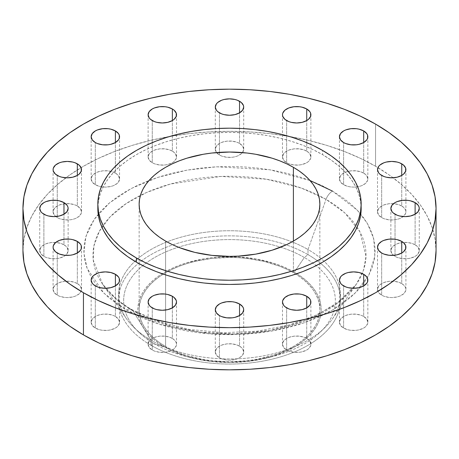 <?xml version="1.0" encoding="UTF-8"?>
<svg xmlns="http://www.w3.org/2000/svg" width="459" height="459" viewBox="0 0 459 459"><rect width="100%" height="100%" fill="white"/><g stroke="black" fill="none" stroke-linecap="round" stroke-linejoin="round"><path stroke-width="0.34" stroke-dasharray="2.29 1.72" d="M309.986 180.485L269.938 169.784L216.608 166.806L186.985 170.14L157.747 177.392L131.211 188.506L109.563 202.849L94.296 219.276L85.902 236.442L83.894 253.116L87.135 268.4L103.849 293.129L126.495 310.049A10.328 5.961 -60 0 1 131.635 309.527A10.328 5.961 -60 0 1 132.967 310.835L116.77 299.561L102.69 284.293L93.246 260.018L93.9 245.955L99.356 231.296L110.126 216.855L126.162 203.595L146.714 192.424L170.455 184.036L220.963 176.434L266.409 179.217L301.454 188.115L326.033 199.367A10.328 5.961 -60 0 1 332.505 191.11L342.104 197.227L350.619 203.859L357.968 210.933L364.079 218.398L368.898 226.167L372.369 234.176L374.469 242.335L375.169 250.58L374.469 258.824L372.369 266.989L368.898 274.993L364.079 282.767L357.968 290.226L350.619 297.306L342.104 303.933L332.505 310.049L321.914 315.591L310.427 320.508L298.166 324.754L285.246 328.283L271.785 331.059L257.918 333.068L243.781 334.278L229.5 334.686L215.219 334.278L201.082 333.068L187.215 331.059L173.754 328.283L160.834 324.754L148.573 320.508L137.086 315.591L126.495 310.049L116.896 303.933L108.381 297.306L101.032 290.226L94.921 282.767L90.102 274.993L86.631 266.989L84.531 258.824L83.831 250.58L84.531 242.335L86.631 234.176L90.102 226.167L94.921 218.398L101.032 210.933L108.381 203.859L116.896 197.227L126.495 191.11L137.086 185.568L148.573 180.651L160.834 176.411L173.754 172.882L187.215 170.1L201.082 168.097L215.219 166.887L229.5 166.479L243.781 166.887L257.918 168.097L271.785 170.1L285.246 172.882L298.166 176.411L310.427 180.651L321.914 185.568L332.505 191.11A10.328 5.961 120 0 0 326.033 199.367A136.524 78.822 180 0 1 357.131 227.119A136.524 78.822 180 0 1 362.226 273.558A136.524 78.822 180 0 1 356.31 284.293A136.524 78.822 180 0 1 132.967 310.835L150.994 340.176L150.994 345.288L154.649 343.929L164.689 347.027A91.657 52.917 0 0 0 193.905 358.37A91.657 52.917 0 0 0 265.095 358.37A91.657 52.917 0 0 0 294.311 272.187L304.351 257.493A105.857 61.116 180 0 1 270.609 357.027A105.857 61.116 180 0 1 188.391 357.027A105.857 61.116 180 0 1 154.649 343.929A105.857 61.116 0 0 0 304.351 343.929A105.857 61.116 0 0 0 304.351 257.493L308.006 254.642A111.021 64.099 180 0 1 320.583 263.317A111.021 64.099 180 0 1 300.771 349.115A111.021 64.099 180 0 1 150.994 345.288A111.021 64.099 0 0 0 271.986 359.185A111.021 64.099 0 0 0 340.521 299.968A111.021 64.099 0 0 0 320.583 263.317A111.021 64.099 0 0 0 308.006 254.642L308.006 249.53A111.021 64.099 180 0 1 324.1 261.303A111.021 64.099 180 0 1 340.521 294.85A111.021 64.099 180 0 1 271.986 354.067A111.021 64.099 180 0 1 150.994 340.176A111.021 64.099 0 0 0 332.626 318.592A111.021 64.099 0 0 0 324.1 261.303A111.021 64.099 0 0 0 308.006 249.53L326.033 199.367L308.006 249.53A111.021 64.099 0 0 0 134.9 261.303A111.021 64.099 0 0 0 126.374 318.592A111.021 64.099 0 0 0 150.994 340.176L132.967 310.835A136.524 78.822 180 0 1 102.69 284.293A136.524 78.822 180 0 1 96.774 273.558A136.524 78.822 180 0 1 101.869 227.119A136.524 78.822 180 0 1 140.443 195.362A136.524 78.822 180 0 1 318.557 195.362A136.524 78.822 180 0 1 326.033 199.367L344.743 212.844L359.936 231.829L366.001 256.432L363.482 270.231L356.31 284.293L336.057 304.374L305.987 320.388L270.144 330.348L233.516 333.888L200.118 332.075L172.079 326.613L132.967 310.835A10.328 5.961 120 0 0 131.635 309.527A10.328 5.961 120 0 0 126.495 310.049L159.457 324.324L208.897 333.836L239.38 334.491L271.912 331.037L303.978 322.861L332.505 310.049L354.692 293.582L368.858 275.067L374.837 256.283L373.706 238.686L367.223 223.183L357.228 210.142L332.505 191.11M415.108 244.785A14.2 8.199 0 0 0 399.634 243.006A14.2 8.199 0 0 0 390.867 250.58A14.2 8.199 0 0 0 395.027 256.38L395.027 214.215L395.027 256.38L391.946 253.718L390.867 250.58L391.946 247.441L393.26 246.024L397.178 243.763L402.296 242.541L407.839 242.541L412.957 243.763L416.875 246.024L418.189 247.441L419.268 250.58L418.189 253.718L416.875 255.135L415.108 256.38L410.501 258.153L407.839 258.624L402.296 258.624L397.178 257.396L395.027 256.38A14.2 8.199 0 0 0 410.501 258.153A14.2 8.199 0 0 0 419.268 250.58A14.2 8.199 0 0 0 415.108 244.785L415.108 214.215L415.108 244.785M401.745 283.576A14.2 8.199 0 0 0 386.271 281.797A14.2 8.199 0 0 0 377.505 289.371A14.2 8.199 0 0 0 381.664 295.166L381.664 253.007L381.664 295.166L378.583 292.509L377.505 289.371L378.583 286.232L379.897 284.815L383.816 282.555L388.934 281.333L394.476 281.333L399.594 282.555L403.513 284.815L405.63 287.77L405.905 289.371L405.63 290.972L403.513 293.926L399.594 296.187L397.138 296.944L391.705 297.57L388.934 297.409L383.816 296.187L381.664 295.166A14.2 8.199 0 0 0 397.138 296.944A14.2 8.199 0 0 0 405.905 289.371A14.2 8.199 0 0 0 401.745 283.576L401.745 253.007L401.745 283.576M363.689 316.458A14.2 8.199 0 0 0 348.209 314.679A14.2 8.199 0 0 0 339.442 322.258A14.2 8.199 0 0 0 343.602 328.053L343.602 285.888L343.602 328.053L340.526 325.391L339.442 322.258L340.526 319.12L343.602 316.458L345.753 315.436L350.877 314.214L356.413 314.214L361.537 315.436L363.689 316.458L366.764 319.12L367.843 322.258L367.573 323.853L365.45 326.808L363.689 328.053L359.081 329.832L356.413 330.296L350.877 330.296L348.209 329.832L343.602 328.053A14.2 8.199 0 0 0 359.081 329.832A14.2 8.199 0 0 0 367.843 322.258A14.2 8.199 0 0 0 363.689 316.458L363.689 285.888L363.689 316.458M306.727 338.432A14.2 8.199 0 0 0 291.253 336.654A14.2 8.199 0 0 0 282.486 344.227A14.2 8.199 0 0 0 286.646 350.028L286.646 307.863L286.646 350.028L283.57 347.365L282.486 344.227L282.761 342.626L284.878 339.671L288.797 337.411L293.915 336.189L299.457 336.189L304.575 337.411L308.494 339.671L309.808 341.089L310.886 344.227L310.617 345.828L308.494 348.783L306.727 350.028L302.12 351.801L299.457 352.271L293.915 352.271L288.797 351.043L286.646 350.028A14.2 8.199 0 0 0 302.12 351.801A14.2 8.199 0 0 0 310.886 344.227A14.2 8.199 0 0 0 306.727 338.432L306.727 307.863L306.727 338.432M239.541 346.149A14.2 8.199 0 0 0 224.067 344.37A14.2 8.199 0 0 0 215.3 351.944A14.2 8.199 0 0 0 219.459 357.739L219.459 315.58L219.459 357.739L216.378 355.082L215.3 351.944L216.378 348.806L217.692 347.388L221.611 345.128L226.729 343.906L232.271 343.906L237.389 345.128L241.308 347.388L242.622 348.806L243.7 351.944L242.622 355.082L241.308 356.5L237.389 358.76L234.933 359.517L229.5 360.143L226.729 359.982L221.611 358.76L219.459 357.739A14.2 8.199 0 0 0 234.933 359.517A14.2 8.199 0 0 0 243.7 351.944A14.2 8.199 0 0 0 239.541 346.149L239.541 315.58L239.541 346.149M172.354 338.432A14.2 8.199 0 0 0 156.88 336.654A14.2 8.199 0 0 0 148.114 344.227A14.2 8.199 0 0 0 152.273 350.028L152.273 307.863L152.273 350.028L149.192 347.365L148.114 344.227L149.192 341.089L150.506 339.671L154.425 337.411L159.543 336.189L165.085 336.189L170.203 337.411L174.122 339.671L176.239 342.626L176.514 344.227L176.239 345.828L174.122 348.783L172.354 350.028L167.747 351.801L165.085 352.271L159.543 352.271L154.425 351.043L152.273 350.028A14.2 8.199 0 0 0 167.747 351.801A14.2 8.199 0 0 0 176.514 344.227A14.2 8.199 0 0 0 172.354 338.432L172.354 307.863L172.354 338.432M115.398 316.458A14.2 8.199 0 0 0 99.919 314.679A14.2 8.199 0 0 0 91.157 322.258A14.2 8.199 0 0 0 95.311 328.053L95.311 285.888L95.311 328.053L92.236 325.391L91.157 322.258L92.236 319.12L95.311 316.458L97.463 315.436L102.587 314.214L108.123 314.214L113.247 315.436L115.398 316.458L118.474 319.12L119.558 322.258L118.474 325.391L117.16 326.808L115.398 328.053L110.791 329.832L108.123 330.296L102.587 330.296L99.919 329.832L95.311 328.053A14.2 8.199 0 0 0 110.791 329.832A14.2 8.199 0 0 0 119.558 322.258A14.2 8.199 0 0 0 115.398 316.458L115.398 285.888L115.398 316.458M77.336 283.576A14.2 8.199 0 0 0 61.862 281.797A14.2 8.199 0 0 0 53.095 289.371A14.2 8.199 0 0 0 57.255 295.166L57.255 253.007L57.255 295.166L54.179 292.509L53.095 289.371L53.37 287.77L55.487 284.815L59.406 282.555L64.524 281.333L70.066 281.333L75.184 282.555L79.103 284.815L80.417 286.232L81.495 289.371L81.226 290.972L79.103 293.926L75.184 296.187L72.729 296.944L67.295 297.57L64.524 297.409L59.406 296.187L57.255 295.166A14.2 8.199 0 0 0 72.729 296.944A14.2 8.199 0 0 0 81.495 289.371A14.2 8.199 0 0 0 77.336 283.576L77.336 253.007L77.336 283.576M63.973 244.785A14.2 8.199 0 0 0 48.499 243.006A14.2 8.199 0 0 0 39.732 250.58A14.2 8.199 0 0 0 43.892 256.38L43.892 214.215L43.892 256.38L40.811 253.718L39.732 250.58L40.811 247.441L42.125 246.024L46.043 243.763L51.161 242.541L56.704 242.541L61.822 243.763L65.74 246.024L67.054 247.441L68.133 250.58L67.054 253.718L65.74 255.135L63.973 256.38L59.366 258.153L56.704 258.624L51.161 258.624L46.043 257.396L43.892 256.38A14.2 8.199 0 0 0 59.366 258.153A14.2 8.199 0 0 0 68.133 250.58A14.2 8.199 0 0 0 63.973 244.785L63.973 214.215L63.973 244.785M77.336 205.993A14.2 8.199 0 0 0 61.862 204.215A14.2 8.199 0 0 0 53.095 211.788A14.2 8.199 0 0 0 57.255 217.589L57.255 175.424L57.255 217.589L54.179 214.927L53.095 211.788L53.37 210.193L55.487 207.238L59.406 204.972L64.524 203.75L70.066 203.75L75.184 204.972L77.336 205.993L80.417 208.656L81.495 211.788L81.226 213.389L79.103 216.344L75.184 218.61L72.729 219.368L70.066 219.832L64.524 219.832L59.406 218.61L57.255 217.589A14.2 8.199 0 0 0 72.729 219.368A14.2 8.199 0 0 0 81.495 211.788A14.2 8.199 0 0 0 77.336 205.993L77.336 175.424L77.336 205.993M115.398 173.112A14.2 8.199 0 0 0 99.919 171.333A14.2 8.199 0 0 0 91.157 178.907A14.2 8.199 0 0 0 95.311 184.702L95.311 142.542L95.311 184.702L92.236 182.045L91.157 178.907L92.236 175.768L93.55 174.351L97.463 172.091L102.587 170.868L108.123 170.868L113.247 172.091L117.16 174.351L118.474 175.768L119.558 178.907L118.474 182.045L117.16 183.462L113.247 185.723L110.791 186.48L105.358 187.106L102.587 186.945L99.919 186.48L95.311 184.702A14.2 8.199 0 0 0 110.791 186.48A14.2 8.199 0 0 0 119.558 178.907A14.2 8.199 0 0 0 115.398 173.112L115.398 142.542L115.398 173.112M172.354 151.137A14.2 8.199 0 0 0 156.88 149.359A14.2 8.199 0 0 0 148.114 156.932A14.2 8.199 0 0 0 152.273 162.733L152.273 120.568L152.273 162.733L149.192 160.071L148.114 156.932L149.192 153.794L150.506 152.377L154.425 150.116L159.543 148.894L165.085 148.894L170.203 150.116L174.122 152.377L175.43 153.794L176.514 156.932L176.239 158.533L174.122 161.488L172.354 162.733L167.747 164.506L165.085 164.976L159.543 164.976L154.425 163.748L152.273 162.733A14.2 8.199 0 0 0 167.747 164.506A14.2 8.199 0 0 0 176.514 156.932A14.2 8.199 0 0 0 172.354 151.137L172.354 120.568L172.354 151.137M239.541 143.42A14.2 8.199 0 0 0 224.067 141.642A14.2 8.199 0 0 0 215.3 149.221A14.2 8.199 0 0 0 216.539 152.572A14.2 8.199 0 0 0 219.459 155.016L219.459 112.851L219.459 155.016L216.378 152.354L215.3 149.221L216.378 146.082L219.459 143.42L221.611 142.399L226.729 141.177L232.271 141.177L237.389 142.399L239.541 143.42L242.622 146.082L243.7 149.221L242.622 152.354L241.308 153.771L237.389 156.037L234.933 156.794L232.271 157.259L226.729 157.259L221.611 156.037L219.459 155.016A14.2 8.199 0 0 0 242.461 152.572A14.2 8.199 0 0 0 243.7 149.221A14.2 8.199 0 0 0 239.541 143.42L239.541 112.851L239.541 143.42M306.727 151.137A14.2 8.199 0 0 0 291.253 149.359A14.2 8.199 0 0 0 282.486 156.932A14.2 8.199 0 0 0 286.646 162.733L286.646 120.568L286.646 162.733L283.57 160.071L282.486 156.932L283.57 153.794L284.878 152.377L288.797 150.116L293.915 148.894L299.457 148.894L304.575 150.116L308.494 152.377L309.808 153.794L310.886 156.932L310.617 158.533L308.494 161.488L306.727 162.733L302.12 164.506L299.457 164.976L293.915 164.976L288.797 163.748L286.646 162.733A14.2 8.199 0 0 0 302.12 164.506A14.2 8.199 0 0 0 310.886 156.932A14.2 8.199 0 0 0 306.727 151.137L306.727 120.568L306.727 151.137M401.745 205.993A14.2 8.199 0 0 0 386.271 204.215A14.2 8.199 0 0 0 377.505 211.788A14.2 8.199 0 0 0 381.664 217.589L381.664 175.424L381.664 217.589L378.583 214.927L377.505 211.788L378.583 208.656L381.664 205.993L383.816 204.972L388.934 203.75L394.476 203.75L399.594 204.972L403.513 207.238L405.63 210.193L405.905 211.788L405.63 213.389L403.513 216.344L399.594 218.61L397.138 219.368L394.476 219.832L388.934 219.832L383.816 218.61L381.664 217.589A14.2 8.199 0 0 0 397.138 219.368A14.2 8.199 0 0 0 405.905 211.788A14.2 8.199 0 0 0 401.745 205.993L401.745 175.424L401.745 205.993M363.689 173.112A14.2 8.199 0 0 0 348.209 171.333A14.2 8.199 0 0 0 339.442 178.907A14.2 8.199 0 0 0 343.602 184.702L343.602 142.542L343.602 184.702L340.526 182.045L339.442 178.907L340.526 175.768L341.84 174.351L345.753 172.091L350.877 170.868L356.413 170.868L361.537 172.091L365.45 174.351L366.764 175.768L367.843 178.907L367.573 180.507L365.45 183.462L361.537 185.723L359.081 186.48L353.642 187.106L350.877 186.945L348.209 186.48L343.602 184.702A14.2 8.199 0 0 0 359.081 186.48A14.2 8.199 0 0 0 367.843 178.907A14.2 8.199 0 0 0 363.689 173.112L363.689 142.542L363.689 173.112M375.554 166.256L375.554 124.096L375.554 166.256A206.55 119.248 0 0 0 81.077 167.65A206.55 119.248 0 0 0 22.95 250.58L23.943 238.892L26.92 227.314L31.843 215.965L38.671 204.944L47.34 194.369L57.759 184.329L69.837 174.931L83.446 166.256L98.467 158.401L114.744 151.43L132.135 145.411L150.454 140.408L169.543 136.466L189.206 133.621L209.252 131.905L229.5 131.331L249.748 131.905L269.794 133.621L289.457 136.466L308.546 140.408L326.865 145.411L344.256 151.43L360.533 158.401L375.554 166.256A206.55 119.248 0 0 1 377.923 167.65A206.55 119.248 0 0 1 436.05 250.58L435.057 238.892L432.08 227.314L427.157 215.965L420.329 204.944L411.66 194.369L401.241 184.329L389.163 174.931L375.554 166.256M361.176 208.42L360.539 200.967L358.645 193.589L355.507 186.348L351.152 179.326L345.627 172.584L338.983 166.181L331.289 160.191L322.608 154.666L322.608 150.449L322.608 154.666A131.676 76.022 0 0 0 179.108 138.182A131.676 76.022 0 0 0 97.824 208.42L98.461 200.967L100.355 193.589L103.493 186.348L107.848 179.326L113.373 172.584L120.017 166.181L127.711 160.191L136.392 154.666L145.968 149.651L156.347 145.21L167.426 141.372L179.108 138.182L191.277 135.669L203.813 133.856L216.596 132.76L229.5 132.399L242.404 132.76L255.187 133.856L267.723 135.669L279.892 138.182L291.574 141.372L302.653 145.21L313.032 149.651L322.608 154.666A131.676 76.022 0 0 1 361.124 206.309M293.399 272.715A90.366 52.171 0 0 0 194.92 261.406A90.366 52.171 0 0 0 139.134 309.607A90.366 52.171 0 0 0 165.601 346.499L165.601 241.095L165.601 346.499A90.366 52.171 0 0 0 264.08 357.808A90.366 52.171 0 0 0 319.866 309.607A90.366 52.171 0 0 0 293.399 272.715L293.399 241.095L293.399 272.715L299.354 276.513L304.638 280.621L309.194 285.016L312.986 289.64L315.976 294.466L318.127 299.429L319.43 304.495L319.866 309.607L319.43 314.719L318.127 319.785L315.976 324.754L312.986 329.573L309.194 334.204L304.638 338.593L299.354 342.707L293.399 346.499L286.829 349.936L279.703 352.988L272.095 355.622L255.732 359.535L247.131 360.78L229.5 361.778L211.869 360.78L203.268 359.535L186.905 355.622L179.297 352.988L172.171 349.936L165.601 346.499L159.646 342.707L154.362 338.593L149.806 334.204L146.014 329.573L143.024 324.754L140.873 319.785L139.57 314.719L139.134 309.607L139.57 304.495L140.873 299.429L143.024 294.466L146.014 289.64L149.806 285.016L154.362 280.621L159.646 276.513L165.601 272.715L172.171 269.278L179.297 266.226L186.905 263.598L194.92 261.406L211.869 258.44L229.5 257.436L238.359 257.688L247.131 258.44L264.08 261.406L279.703 266.226L286.829 269.278L293.399 272.715M150.994 340.176A111.021 64.099 180 0 1 118.479 294.85A111.021 64.099 180 0 1 134.9 261.303A111.021 64.099 180 0 1 308.006 249.53L308.006 254.642A111.021 64.099 0 0 0 138.417 263.317A111.021 64.099 0 0 0 118.479 299.968A111.021 64.099 0 0 0 150.994 345.288L150.994 340.176M150.994 345.288A111.021 64.099 180 0 1 138.417 263.317A111.021 64.099 180 0 1 308.006 254.642L304.351 257.493A105.857 61.116 0 0 0 154.649 257.493A105.857 61.116 0 0 0 154.649 343.929L150.994 345.288M154.649 343.929A105.857 61.116 180 0 1 154.649 257.493A105.857 61.116 180 0 1 304.351 257.493L294.311 272.187A91.657 52.917 0 0 0 164.689 272.187A91.657 52.917 0 0 0 164.689 347.027L154.649 343.929M294.311 272.187L287.644 268.704L280.42 265.606L272.709 262.938L256.105 258.968L238.485 256.942L220.515 256.942L211.616 257.706L202.895 258.968L186.291 262.938L178.58 265.606L171.356 268.704L164.689 272.187L158.648 276.037L153.289 280.208L148.664 284.66L144.82 289.359L141.791 294.248L139.605 299.285L138.285 304.42L137.843 309.607L138.285 314.794L139.605 319.929L141.791 324.966L144.82 329.86L148.664 334.554L153.289 339.006L158.648 343.177L164.689 347.027L171.356 350.515L186.291 356.276L202.895 360.246L211.616 361.508L229.5 362.524L247.384 361.508L256.105 360.246L272.709 356.276L287.644 350.515L294.311 347.027L300.352 343.177L305.711 339.006L310.336 334.554L314.18 329.86L317.209 324.966L319.395 319.929L320.715 314.794L321.157 309.607L320.715 304.42L319.395 299.285L317.209 294.248L314.18 289.359L310.336 284.66L305.711 280.208L300.352 276.037L294.311 272.187M332.626 318.592L356.31 284.293L340.848 300.421L318.127 314.392L289.629 324.92L257.258 331.18L223.114 332.706L189.383 329.39L158.217 321.466L131.658 309.538C118.697 301.959 109.041 293.542 102.69 284.293L126.374 318.592M390.867 250.58L390.867 208.42M377.505 289.371L377.505 247.212M339.442 322.258L339.442 280.093M282.486 344.227L282.486 302.068M215.3 351.944L215.3 309.779M148.114 344.227L148.114 302.068M91.157 322.258L91.157 280.093M53.095 289.371L53.095 247.212M39.732 250.58L39.732 208.42M53.095 211.788L53.095 169.629M91.157 178.907L91.157 136.742M148.114 156.932L148.114 114.773M215.3 149.221L215.3 107.056M282.486 156.932L282.486 114.773M377.505 211.788L377.505 169.629M339.442 178.907L339.442 136.742M270.609 357.027L265.095 358.37M188.391 357.027L193.905 358.37M340.521 294.85L340.521 299.968M139.134 309.607L139.134 204.203M319.866 309.607L319.866 204.203M118.479 294.85L118.479 299.968M367.843 178.907L367.843 136.742M405.905 211.788L405.905 169.629M310.886 156.932L310.886 114.773M243.7 149.221L243.7 107.056M176.514 156.932L176.514 114.773M119.558 178.907L119.558 136.742M81.495 211.788L81.495 169.629M68.133 250.58L68.133 208.42M81.495 289.371L81.495 247.212M119.558 322.258L119.558 280.093M176.514 344.227L176.514 302.068M243.7 351.944L243.7 309.779M310.886 344.227L310.886 302.068M367.843 322.258L367.843 280.093M405.905 289.371L405.905 247.212M419.268 250.58L419.268 208.42"/><path stroke-width="0.69" d="M332.505 191.11L309.986 180.485M415.108 202.62L415.108 214.215L418.189 211.559L419.268 208.42L418.992 206.82L418.189 205.282L415.108 202.62L410.501 200.847L407.839 200.376L402.296 200.376L397.178 201.604L395.027 202.62L391.946 205.282L390.867 208.42A14.2 8.199 180 0 1 399.634 200.847A14.2 8.199 180 0 1 415.108 202.62A14.2 8.199 180 0 1 419.268 208.42A14.2 8.199 180 0 1 410.501 215.994A14.2 8.199 180 0 1 395.027 214.215A14.2 8.199 180 0 1 390.867 208.42L391.946 211.559L393.26 212.976L397.178 215.237L399.634 215.994L405.067 216.619L410.501 215.994L415.108 214.215L415.108 202.62M401.745 241.411L401.745 253.007L403.513 251.762L405.63 248.807L405.63 245.611L403.513 242.656L401.745 241.411L397.138 239.632L394.476 239.168L388.934 239.168L383.816 240.39L381.664 241.411L378.583 244.073L377.505 247.212A14.2 8.199 180 0 1 386.271 239.632A14.2 8.199 180 0 1 401.745 241.411A14.2 8.199 180 0 1 405.905 247.212A14.2 8.199 180 0 1 397.138 254.785A14.2 8.199 180 0 1 381.664 253.007A14.2 8.199 180 0 1 377.505 247.212L378.583 250.344L381.664 253.007L383.816 254.028L388.934 255.25L394.476 255.25L397.138 254.785L401.745 253.007L401.745 241.411M363.689 274.298L363.689 285.888L366.764 283.232L367.573 281.694L367.573 278.493L366.764 276.955L363.689 274.298L359.081 272.52L353.642 271.894L348.209 272.52L345.753 273.277L341.84 275.538L340.526 276.955L339.442 280.093A14.2 8.199 180 0 1 348.209 272.52A14.2 8.199 180 0 1 363.689 274.298A14.2 8.199 180 0 1 367.843 280.093A14.2 8.199 180 0 1 359.081 287.667A14.2 8.199 180 0 1 343.602 285.888A14.2 8.199 180 0 1 339.442 280.093L340.526 283.232L341.84 284.649L345.753 286.909L348.209 287.667L353.642 288.292L359.081 287.667L363.689 285.888L363.689 274.298M306.727 296.267L306.727 307.863L309.808 305.206L310.617 303.663L310.617 300.467L309.808 298.929L306.727 296.267L302.12 294.494L299.457 294.024L293.915 294.024L288.797 295.252L284.878 297.512L282.761 300.467L282.486 302.068A14.2 8.199 180 0 1 291.253 294.494A14.2 8.199 180 0 1 306.727 296.267A14.2 8.199 180 0 1 310.886 302.068A14.2 8.199 180 0 1 302.12 309.641A14.2 8.199 180 0 1 286.646 307.863A14.2 8.199 180 0 1 282.486 302.068L283.57 305.206L284.878 306.623L288.797 308.884L291.253 309.641L296.686 310.267L302.12 309.641L306.727 307.863L306.727 296.267M239.541 303.984L239.541 315.58L242.622 312.918L243.7 309.779L243.425 308.184L242.622 306.646L239.541 303.984L234.933 302.206L232.271 301.741L226.729 301.741L221.611 302.963L219.459 303.984L216.378 306.646L215.3 309.779A14.2 8.199 180 0 1 224.067 302.206A14.2 8.199 180 0 1 239.541 303.984A14.2 8.199 180 0 1 243.7 309.779A14.2 8.199 180 0 1 234.933 317.358A14.2 8.199 180 0 1 219.459 315.58A14.2 8.199 180 0 1 215.3 309.779L216.378 312.918L219.459 315.58L221.611 316.601L226.729 317.823L232.271 317.823L234.933 317.358L239.541 315.58L239.541 303.984M172.354 296.267L172.354 307.863L175.43 305.206L176.514 302.068L176.239 300.467L174.122 297.512L172.354 296.267L167.747 294.494L165.085 294.024L159.543 294.024L154.425 295.252L152.273 296.267L149.192 298.929L148.114 302.068A14.2 8.199 180 0 1 156.88 294.494A14.2 8.199 180 0 1 172.354 296.267A14.2 8.199 180 0 1 176.514 302.068A14.2 8.199 180 0 1 167.747 309.641A14.2 8.199 180 0 1 152.273 307.863A14.2 8.199 180 0 1 148.114 302.068L149.192 305.206L150.506 306.623L154.425 308.884L156.88 309.641L162.314 310.267L167.747 309.641L172.354 307.863L172.354 296.267M115.398 274.298L115.398 285.888L118.474 283.232L119.283 281.694L119.283 278.493L118.474 276.955L115.398 274.298L110.791 272.52L105.358 271.894L99.919 272.52L97.463 273.277L93.55 275.538L92.236 276.955L91.157 280.093A14.2 8.199 180 0 1 99.919 272.52A14.2 8.199 180 0 1 115.398 274.298A14.2 8.199 180 0 1 119.558 280.093A14.2 8.199 180 0 1 110.791 287.667A14.2 8.199 180 0 1 95.311 285.888A14.2 8.199 180 0 1 91.157 280.093L92.236 283.232L93.55 284.649L97.463 286.909L99.919 287.667L105.358 288.292L110.791 287.667L115.398 285.888L115.398 274.298M77.336 241.411L77.336 253.007L80.417 250.344L81.226 248.807L81.226 245.611L80.417 244.073L77.336 241.411L72.729 239.632L70.066 239.168L64.524 239.168L59.406 240.39L55.487 242.656L53.37 245.611L53.095 247.212A14.2 8.199 180 0 1 61.862 239.632A14.2 8.199 180 0 1 77.336 241.411A14.2 8.199 180 0 1 81.495 247.212A14.2 8.199 180 0 1 72.729 254.785A14.2 8.199 180 0 1 57.255 253.007A14.2 8.199 180 0 1 53.095 247.212L53.37 248.807L55.487 251.762L59.406 254.028L64.524 255.25L70.066 255.25L72.729 254.785L77.336 253.007L77.336 241.411M63.973 202.62L63.973 214.215L67.054 211.559L68.133 208.42L67.857 206.82L67.054 205.282L63.973 202.62L59.366 200.847L56.704 200.376L51.161 200.376L46.043 201.604L43.892 202.62L40.811 205.282L39.732 208.42A14.2 8.199 180 0 1 48.499 200.847A14.2 8.199 180 0 1 63.973 202.62A14.2 8.199 180 0 1 68.133 208.42A14.2 8.199 180 0 1 59.366 215.994A14.2 8.199 180 0 1 43.892 214.215A14.2 8.199 180 0 1 39.732 208.42L40.811 211.559L42.125 212.976L46.043 215.237L48.499 215.994L53.932 216.619L59.366 215.994L63.973 214.215L63.973 202.62M77.336 163.834L77.336 175.424L79.103 174.185L81.226 171.23L81.226 168.028L79.103 165.074L75.184 162.813L72.729 162.056L67.295 161.43L61.862 162.056L59.406 162.813L55.487 165.074L53.37 168.028L53.095 169.629A14.2 8.199 180 0 1 61.862 162.056A14.2 8.199 180 0 1 77.336 163.834A14.2 8.199 180 0 1 81.495 169.629A14.2 8.199 180 0 1 72.729 177.203A14.2 8.199 180 0 1 57.255 175.424A14.2 8.199 180 0 1 53.095 169.629L53.37 171.23L55.487 174.185L59.406 176.445L61.862 177.203L67.295 177.828L72.729 177.203L77.336 175.424L77.336 163.834M115.398 130.947L115.398 142.542L118.474 139.88L119.283 138.343L119.283 135.147L118.474 133.609L115.398 130.947L110.791 129.168L108.123 128.704L102.587 128.704L97.463 129.926L95.311 130.947L92.236 133.609L91.157 136.742A14.2 8.199 180 0 1 99.919 129.168A14.2 8.199 180 0 1 115.398 130.947A14.2 8.199 180 0 1 119.558 136.742A14.2 8.199 180 0 1 110.791 144.321A14.2 8.199 180 0 1 95.311 142.542A14.2 8.199 180 0 1 91.157 136.742L92.236 139.88L95.311 142.542L97.463 143.564L102.587 144.786L108.123 144.786L110.791 144.321L115.398 142.542L115.398 130.947M172.354 108.972L172.354 120.568L174.122 119.329L176.239 116.374L176.239 113.172L174.122 110.217L172.354 108.972L167.747 107.199L165.085 106.729L159.543 106.729L154.425 107.957L152.273 108.972L149.192 111.635L148.114 114.773A14.2 8.199 180 0 1 156.88 107.199A14.2 8.199 180 0 1 172.354 108.972A14.2 8.199 180 0 1 176.514 114.773A14.2 8.199 180 0 1 167.747 122.346A14.2 8.199 180 0 1 152.273 120.568A14.2 8.199 180 0 1 148.114 114.773L149.192 117.911L150.506 119.329L154.425 121.589L156.88 122.346L162.314 122.972L167.747 122.346L172.354 120.568L172.354 108.972M239.541 101.261L239.541 112.851L242.622 110.194L243.7 107.056L243.425 105.455L241.308 102.5L237.389 100.24L234.933 99.483L229.5 98.857L224.067 99.483L221.611 100.24L217.692 102.5L216.378 103.918L215.3 107.056A14.2 8.199 180 0 1 224.067 99.483A14.2 8.199 180 0 1 239.541 101.261A14.2 8.199 180 0 1 243.7 107.056A14.2 8.199 180 0 1 234.933 114.63A14.2 8.199 180 0 1 219.459 112.851A14.2 8.199 180 0 1 215.3 107.056L216.378 110.194L217.692 111.612L221.611 113.872L224.067 114.63L229.5 115.255L234.933 114.63L239.541 112.851L239.541 101.261M306.727 108.972L306.727 120.568L308.494 119.329L310.617 116.374L310.617 113.172L309.808 111.635L306.727 108.972L302.12 107.199L299.457 106.729L293.915 106.729L288.797 107.957L284.878 110.217L282.761 113.172L282.486 114.773A14.2 8.199 180 0 1 291.253 107.199A14.2 8.199 180 0 1 306.727 108.972A14.2 8.199 180 0 1 310.886 114.773A14.2 8.199 180 0 1 302.12 122.346A14.2 8.199 180 0 1 286.646 120.568A14.2 8.199 180 0 1 282.486 114.773L282.761 116.374L284.878 119.329L288.797 121.589L291.253 122.346L296.686 122.972L302.12 122.346L306.727 120.568L306.727 108.972M401.745 163.834L401.745 175.424L403.513 174.185L405.63 171.23L405.63 168.028L403.513 165.074L399.594 162.813L397.138 162.056L391.705 161.43L386.271 162.056L383.816 162.813L379.897 165.074L378.583 166.491L377.505 169.629A14.2 8.199 180 0 1 386.271 162.056A14.2 8.199 180 0 1 401.745 163.834A14.2 8.199 180 0 1 405.905 169.629A14.2 8.199 180 0 1 397.138 177.203A14.2 8.199 180 0 1 381.664 175.424A14.2 8.199 180 0 1 377.505 169.629L378.583 172.768L379.897 174.185L383.816 176.445L386.271 177.203L391.705 177.828L397.138 177.203L401.745 175.424L401.745 163.834M363.689 130.947L363.689 142.542L366.764 139.88L367.573 138.343L367.573 135.147L366.764 133.609L363.689 130.947L359.081 129.168L356.413 128.704L350.877 128.704L345.753 129.926L343.602 130.947L340.526 133.609L339.442 136.742A14.2 8.199 180 0 1 348.209 129.168A14.2 8.199 180 0 1 363.689 130.947A14.2 8.199 180 0 1 367.843 136.742A14.2 8.199 180 0 1 359.081 144.321A14.2 8.199 180 0 1 343.602 142.542A14.2 8.199 180 0 1 339.442 136.742L340.526 139.88L343.602 142.542L345.753 143.564L350.877 144.786L356.413 144.786L359.081 144.321L363.689 142.542L363.689 130.947M83.446 292.744L83.446 334.904A206.55 119.248 0 0 0 308.546 360.757A206.55 119.248 0 0 0 436.05 250.58L435.057 262.267L432.08 273.845L427.157 285.2L420.329 296.216L411.66 306.796L401.241 316.83L389.163 326.234L375.554 334.904L360.533 342.764L344.256 349.735L326.865 355.748L308.546 360.757L289.457 364.698L269.794 367.539L249.748 369.26L229.5 369.834L209.252 369.26L189.206 367.539L169.543 364.698L150.454 360.757L132.135 355.748L114.744 349.735L98.467 342.764L83.446 334.904L83.446 292.744L69.837 284.069L57.759 274.671L47.34 264.631L38.671 254.056L31.843 243.035L26.92 231.686L23.943 220.108L22.95 208.42L23.943 196.733L26.92 185.155L31.843 173.8L38.671 162.784L47.34 152.204L57.759 142.17L69.837 132.766L83.446 124.096L98.467 116.236L114.744 109.265L132.135 103.252L150.454 98.243L169.543 94.302L189.206 91.461L209.252 89.74L229.5 89.166L249.748 89.74L269.794 91.461L289.457 94.302L308.546 98.243L326.865 103.252L344.256 109.265L360.533 116.236L375.554 124.096A206.55 119.248 180 0 1 436.05 208.42A206.55 119.248 180 0 1 308.546 318.592A206.55 119.248 180 0 1 83.446 292.744A206.55 119.248 180 0 1 22.95 208.42A206.55 119.248 180 0 1 150.454 98.243A206.55 119.248 180 0 1 375.554 124.096L389.163 132.766L401.241 142.17L411.66 152.204L420.329 162.784L427.157 173.8L432.08 185.155L435.057 196.733L436.05 208.42L435.057 220.108L432.08 231.686L427.157 243.035L420.329 254.056L411.66 264.631L401.241 274.671L389.163 284.069L375.554 292.744L360.533 300.599L344.256 307.57L326.865 313.589L308.546 318.592L289.457 322.534L269.794 325.379L249.748 327.095L229.5 327.669L209.252 327.095L189.206 325.379L169.543 322.534L150.454 318.592L132.135 313.589L114.744 307.57L98.467 300.599L83.446 292.744M97.824 204.203L97.824 208.42A131.676 76.022 0 0 0 136.392 262.175L136.392 257.958A131.676 76.022 180 0 1 97.824 204.203A131.676 76.022 180 0 1 179.108 133.965A131.676 76.022 180 0 1 322.608 150.449L331.289 155.974L338.983 161.97L345.627 168.367L351.152 175.108L355.507 182.137L358.645 189.372L360.539 196.75L361.176 204.203L360.539 211.656L358.645 219.035L355.507 226.27L351.152 233.292L345.627 240.04L338.983 246.437L331.289 252.433L322.608 257.958L313.032 262.967L302.653 267.413L291.574 271.246L279.892 274.436L267.723 276.949L255.187 278.762L242.404 279.858L229.5 280.225L216.596 279.858L203.813 278.762L191.277 276.949L179.108 274.436L167.426 271.246L156.347 267.413L145.968 262.967L136.392 257.958L127.711 252.433L120.017 246.437L113.373 240.04L107.848 233.292L103.493 226.27L100.355 219.035L98.461 211.656L97.824 204.203L98.461 196.75L100.355 189.372L103.493 182.137L107.848 175.108L113.373 168.367L120.017 161.97L127.711 155.974L136.392 150.449L145.968 145.434L156.347 140.993L167.426 137.155L179.108 133.965L191.277 131.452L203.813 129.639L216.596 128.549L229.5 128.181L242.404 128.549L255.187 129.639L267.723 131.452L279.892 133.965L291.574 137.155L302.653 140.993L313.032 145.434L322.608 150.449A131.676 76.022 180 0 1 361.176 204.203A131.676 76.022 180 0 1 279.892 274.436A131.676 76.022 180 0 1 136.392 257.958L136.392 262.175A131.676 76.022 0 0 0 279.892 278.653A131.676 76.022 0 0 0 361.176 208.42A131.676 76.022 0 0 0 361.124 206.309M293.399 167.311L293.399 241.095L293.399 167.311A90.366 52.171 180 0 1 319.866 204.203A90.366 52.171 180 0 1 264.08 252.404A90.366 52.171 180 0 1 165.601 241.095A90.366 52.171 180 0 1 139.134 204.203A90.366 52.171 180 0 1 194.92 156.003A90.366 52.171 180 0 1 293.399 167.311L286.829 163.874L279.703 160.822L272.095 158.189L255.732 154.276L247.131 153.031L229.5 152.032L211.869 153.031L203.268 154.276L186.905 158.189L179.297 160.822L172.171 163.874L165.601 167.311L159.646 171.104L154.362 175.218L149.806 179.607L146.014 184.237L143.024 189.056L140.873 194.025L139.57 199.091L139.134 204.203L139.57 209.315L140.873 214.382L143.024 219.35L146.014 224.17L149.806 228.794L154.362 233.189L159.646 237.303L165.601 241.095L172.171 244.532L179.297 247.585L194.92 252.404L211.869 255.37L229.5 256.374L238.359 256.122L255.732 254.131L272.095 250.212L286.829 244.532L293.399 241.095L299.354 237.303L304.638 233.189L309.194 228.794L312.986 224.17L315.976 219.35L318.127 214.382L319.43 209.315L319.866 204.203L319.43 199.091L318.127 194.025L315.976 189.056L312.986 184.237L309.194 179.607L304.638 175.218L299.354 171.104L293.399 167.311M97.824 208.42L98.461 215.868L100.355 223.252L103.493 230.487L107.848 237.51L113.373 244.257L120.017 250.654L127.711 256.644L136.392 262.175L145.968 267.184L156.347 271.63L167.426 275.463L179.108 278.653L191.277 281.166L203.813 282.979L216.596 284.075L229.5 284.442L242.404 284.075L255.187 282.979L267.723 281.166L279.892 278.653L291.574 275.463L302.653 271.63L313.032 267.184L322.608 262.175L331.289 256.644L338.983 250.654L345.627 244.257L351.152 237.51L355.507 230.487L358.645 223.252L360.539 215.868L361.176 204.203M22.95 250.58A206.55 119.248 0 0 0 83.446 334.904L69.837 326.234L57.759 316.83L47.34 306.796L38.671 296.216L31.843 285.2L26.92 273.845L23.943 262.267L22.95 250.58L22.95 208.42M436.05 208.42L436.05 250.58"/></g></svg>
